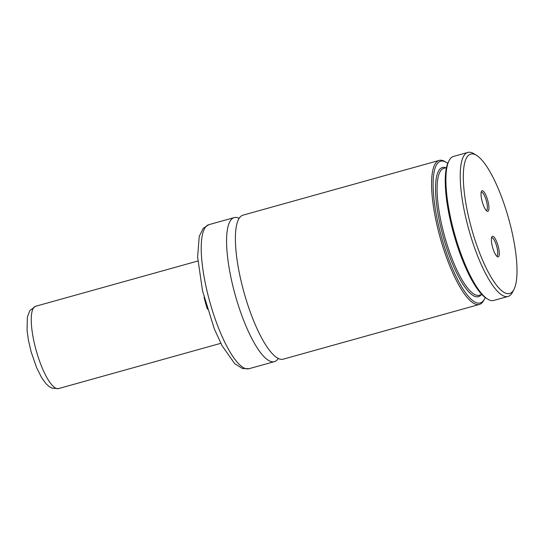<?xml version="1.0" encoding="UTF-8"?>
<svg xmlns="http://www.w3.org/2000/svg" width="541" height="541" viewBox="0 0 541 541"><rect width="100%" height="100%" fill="white"/><g stroke="black" fill="none" stroke-linecap="round" stroke-linejoin="round"><path stroke-width="0.81" d="M447.745 163.341A73.576 19.51 74.4 0 0 446.562 162.537L445.236 161.725A74.766 19.828 74.4 0 0 439.211 160.413L243.024 215.149A74.766 19.828 74.4 0 0 240.704 279.393A74.766 19.828 74.4 0 0 283.207 359.177L479.394 304.441A74.766 19.828 74.4 0 0 483.87 300.194L484.58 298.815A73.576 19.51 74.4 0 0 485.182 297.509M491.532 237.83A9.495 2.516 -105.6 0 1 491.681 237.77A9.495 2.516 -105.6 0 1 492.161 237.797A9.495 2.516 -105.6 0 1 496.881 247.068A9.495 2.516 -105.6 0 1 496.787 256.062A9.495 2.516 -105.6 0 1 496.624 256.082M493.007 236.349A10.678 2.833 -105.6 0 1 498.538 247.717A10.678 2.833 -105.6 0 1 497.666 256.867A10.678 2.833 -105.6 0 1 497.348 256.704A10.678 2.833 -105.6 0 1 492.608 247.365A10.678 2.833 -105.6 0 1 491.83 236.924A10.678 2.833 -105.6 0 1 493.007 236.349M486.271 210.503A9.495 2.516 74.4 0 0 486.433 210.476A9.495 2.516 74.4 0 0 486.528 201.489A9.495 2.516 74.4 0 0 481.808 192.217A9.495 2.516 74.4 0 0 481.328 192.19A9.495 2.516 74.4 0 0 481.179 192.251M482.653 190.77A10.678 2.833 74.4 0 0 481.47 191.345A10.678 2.833 74.4 0 0 482.254 201.786A10.678 2.833 74.4 0 0 486.988 211.125A10.678 2.833 74.4 0 0 487.313 211.281A10.678 2.833 74.4 0 0 488.185 202.138A10.678 2.833 74.4 0 0 482.653 190.77M511.86 231.338A72.393 19.199 74.4 0 0 476.54 155.362A72.393 19.199 74.4 0 0 468.459 216.292A72.393 19.199 74.4 0 0 513.95 289.435A72.393 19.199 74.4 0 0 511.86 231.338M476.54 155.362L473.889 153.732A74.766 19.828 74.4 0 0 467.864 152.42A74.766 19.828 74.4 0 0 465.544 216.664A74.766 19.828 74.4 0 0 508.046 296.448A74.766 19.828 74.4 0 0 512.523 292.201L513.95 289.435M446.562 162.537A73.576 19.51 74.4 0 0 438.345 224.474A73.576 19.51 74.4 0 0 484.58 298.815M439.211 160.413A74.766 19.828 74.4 0 0 436.885 224.657A74.766 19.828 74.4 0 0 479.394 304.441M239.163 218.321A74.766 19.828 74.4 0 0 234.206 217.61A74.766 19.828 74.4 0 0 231.886 281.854A74.766 19.828 74.4 0 0 274.395 361.638A74.766 19.828 74.4 0 0 278.257 358.46M204.065 297.232A43.909 11.645 74.4 0 0 207.379 309.114M467.864 152.42L453.534 156.417A74.766 19.828 74.4 0 0 449.057 160.657L448.347 162.043A73.576 19.51 74.4 0 0 453.73 233.983A73.576 19.51 74.4 0 0 486.366 298.314L487.691 299.132A74.766 19.828 74.4 0 0 493.717 300.444L508.046 296.448M449.057 160.657A74.766 19.828 74.4 0 0 454.528 233.759A74.766 19.828 74.4 0 0 487.691 299.132M446.447 167.636L443.803 168.373A65.867 17.468 74.4 0 0 441.76 224.968A65.867 17.468 74.4 0 0 479.204 295.251L481.848 294.514M445.912 167.784A67.05 17.785 74.4 0 0 440.3 225.151A67.05 17.785 74.4 0 0 481.307 294.662M249.043 368.705L242.483 368.543L234.672 363.613L222.006 345.625L214.337 328.948L202.53 290.855L197.621 257.178L199.23 236.356L203.288 228.268L208.86 224.677A74.766 19.828 74.4 0 0 206.534 288.921A74.766 19.828 74.4 0 0 249.043 368.705L274.395 361.638M54.506 387.41A42.725 11.327 74.4 0 0 58.577 388.58L52.085 388.181L49.075 386.497L46.053 383.745L41.603 377.604L36.646 367.724L31.189 352.042L28.362 339.856L27.05 330.281L27.368 317.094L29.87 310.541L35.618 306.28A42.725 11.327 74.4 0 0 34.475 343.799A42.725 11.327 74.4 0 0 54.506 387.41M208.86 224.677L234.206 217.61M58.577 388.58L220.809 343.319M35.618 306.28L197.85 261.019"/></g></svg>
